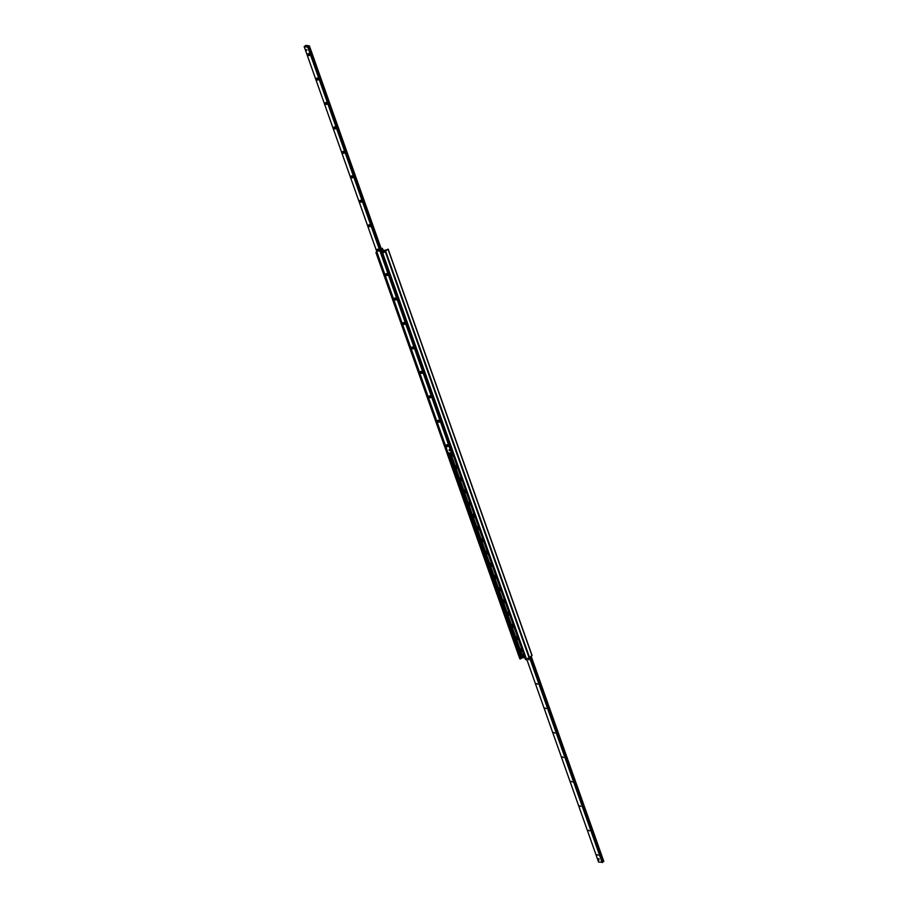 <?xml version="1.0" encoding="UTF-8"?>
<svg xmlns="http://www.w3.org/2000/svg" width="908" height="908" viewBox="0 0 908 908"><rect width="100%" height="100%" fill="white"/><g stroke="black" fill="none" stroke-linecap="round" stroke-linejoin="round"><path stroke-width="1.36" d="M452.127 453.149A1.941 1.09 -126.7 0 0 452.207 454.17A1.941 1.09 -126.7 0 0 452.298 454.409M453.614 456.372A1.941 1.09 53.3 0 1 451.73 454.511A1.941 1.09 53.3 0 1 451.662 453.467M456.508 465.248A1.941 1.09 -126.7 0 0 456.531 466.383A1.941 1.09 -126.7 0 0 456.554 466.44M457.609 467.858A1.941 1.09 -126.7 0 0 457.7 467.926L456.599 466.587L456.826 465.248M457.938 468.596A1.941 1.09 53.3 0 1 456.066 466.735A1.941 1.09 53.3 0 1 456.225 465.361A1.941 1.09 53.3 0 1 456.747 465.236M460.833 477.46A1.941 1.09 -126.7 0 0 460.855 478.607A1.941 1.09 -126.7 0 0 460.958 478.845M462.263 480.82A1.941 1.09 53.3 0 1 460.39 478.959A1.941 1.09 53.3 0 1 460.549 477.585A1.941 1.09 53.3 0 1 461.082 477.46M465.157 489.684A1.941 1.09 -126.7 0 0 465.191 490.831A1.941 1.09 -126.7 0 0 465.202 490.887M466.269 492.306A1.941 1.09 -126.7 0 0 466.36 492.374L465.248 491.024L465.486 489.684M466.599 493.033A1.941 1.09 53.3 0 1 464.714 491.183A1.941 1.09 53.3 0 1 464.885 489.798A1.941 1.09 53.3 0 1 465.407 489.673M469.481 501.908A1.941 1.09 -126.7 0 0 469.515 503.055A1.941 1.09 -126.7 0 0 469.618 503.293M470.923 505.257A1.941 1.09 53.3 0 1 469.039 503.395A1.941 1.09 53.3 0 1 469.209 502.022A1.941 1.09 53.3 0 1 469.731 501.897M473.817 514.132A1.941 1.09 -126.7 0 0 473.84 515.267A1.941 1.09 -126.7 0 0 473.863 515.324M474.918 516.743A1.941 1.09 -126.7 0 0 475.009 516.811L473.908 515.46L474.135 514.132M475.247 517.481A1.941 1.09 53.3 0 1 473.374 515.619A1.941 1.09 53.3 0 1 473.533 514.246A1.941 1.09 53.3 0 1 474.055 514.121M478.141 526.345A1.941 1.09 -126.7 0 0 478.164 527.491A1.941 1.09 -126.7 0 0 478.266 527.73M479.583 529.704A1.941 1.09 53.3 0 1 477.699 527.843A1.941 1.09 53.3 0 1 477.869 526.47A1.941 1.09 53.3 0 1 478.391 526.345M482.466 538.569A1.941 1.09 -126.7 0 0 482.5 539.715A1.941 1.09 -126.7 0 0 482.511 539.772M483.907 541.917A1.941 1.09 53.3 0 1 482.023 540.067A1.941 1.09 53.3 0 1 482.193 538.682A1.941 1.09 53.3 0 1 482.716 538.558M486.801 550.793A1.941 1.09 -126.7 0 0 486.824 551.939A1.941 1.09 -126.7 0 0 486.926 552.178M488.232 554.141A1.941 1.09 53.3 0 1 486.359 552.28A1.941 1.09 53.3 0 1 486.518 550.906A1.941 1.09 53.3 0 1 487.04 550.781M491.126 563.017A1.941 1.09 -126.7 0 0 491.149 564.152A1.941 1.09 -126.7 0 0 491.171 564.209M492.556 566.365A1.941 1.09 53.3 0 1 490.683 564.504A1.941 1.09 53.3 0 1 490.842 563.13A1.941 1.09 53.3 0 1 491.376 563.005M495.45 575.229A1.941 1.09 -126.7 0 0 495.484 576.376A1.941 1.09 -126.7 0 0 495.575 576.614M496.892 578.589A1.941 1.09 53.3 0 1 495.008 576.728A1.941 1.09 53.3 0 1 495.178 575.354A1.941 1.09 53.3 0 1 495.7 575.229M499.786 587.453A1.941 1.09 -126.7 0 0 499.809 588.6A1.941 1.09 -126.7 0 0 499.831 588.656M500.887 590.075A1.941 1.09 -126.7 0 0 500.978 590.143L499.877 588.793L500.104 587.453M501.216 590.802A1.941 1.09 53.3 0 1 499.343 588.952A1.941 1.09 53.3 0 1 499.502 587.567A1.941 1.09 53.3 0 1 500.024 587.442M504.11 599.677A1.941 1.09 -126.7 0 0 504.133 600.824A1.941 1.09 -126.7 0 0 504.235 601.062M505.54 603.025A1.941 1.09 53.3 0 1 503.668 601.164A1.941 1.09 53.3 0 1 503.826 599.791A1.941 1.09 53.3 0 1 504.349 599.666M508.435 611.901A1.941 1.09 -126.7 0 0 508.469 613.036A1.941 1.09 -126.7 0 0 508.48 613.093M509.876 615.249A1.941 1.09 53.3 0 1 507.992 613.388A1.941 1.09 53.3 0 1 508.162 612.015A1.941 1.09 53.3 0 1 508.684 611.89M512.759 624.114A1.941 1.09 -126.7 0 0 512.793 625.26A1.941 1.09 -126.7 0 0 512.884 625.499M514.2 627.473A1.941 1.09 53.3 0 1 512.316 625.612A1.941 1.09 53.3 0 1 512.487 624.239A1.941 1.09 53.3 0 1 513.009 624.114M517.095 636.338A1.941 1.09 -126.7 0 0 517.117 637.484A1.941 1.09 -126.7 0 0 517.14 637.53M518.196 638.96A1.941 1.09 -126.7 0 0 518.286 639.028L517.185 637.677L517.412 636.338M518.525 639.686A1.941 1.09 53.3 0 1 516.652 637.836A1.941 1.09 53.3 0 1 516.811 636.451A1.941 1.09 53.3 0 1 517.333 636.326M521.419 648.562A1.941 1.09 -126.7 0 0 521.442 649.708A1.941 1.09 -126.7 0 0 521.544 649.946M522.849 651.91A1.941 1.09 53.3 0 1 520.976 650.049A1.941 1.09 53.3 0 1 521.147 648.675A1.941 1.09 53.3 0 1 521.669 648.55M381.655 249.938L384.958 250.392L388.181 249.167L385.185 251.255L381.973 250.812L385.287 251.312L382.779 253.275L381.701 253.298L383.051 252.469L382.279 251.686M525.63 659.56L529.182 657.664L385.242 251.425M519.864 658.731L522.599 657.676L524.96 657.869M377.024 252.345L375.923 252.492L376.82 251.743M381.156 248.508L382.404 248.361L381.303 248.928M529.16 657.608L532.077 655.508L388.136 249.269M597.18 854.644L598.122 855.302L597.18 854.644M588.532 830.207L589.462 830.865L588.532 830.207M579.871 805.759L580.814 806.418L579.871 805.759M571.223 781.323L572.154 781.981L571.223 781.323M562.563 756.875L563.493 757.533L562.563 756.875M553.903 732.438L554.845 733.096L553.903 732.438M545.254 707.99L546.185 708.649L545.254 707.99M536.594 683.554L537.536 684.212L536.594 683.554M528.115 658.55L528.876 659.764L527.934 658.686M598.599 862.101L526.844 659.492L598.599 862.101L602.345 862.214M602.322 862.112L603.82 861.386L531.18 656.257M450.005 450.334L449.097 449.698L450.005 450.334M306.802 49.895L305.837 49.758L306.802 50.326M307.823 54.389A1.237 0.692 53.3 0 1 309.594 54.957A1.237 0.692 53.3 0 1 307.823 54.389M308.743 53.617L309.537 54.696M316.483 78.837A1.237 0.692 53.3 0 1 318.254 79.405A1.237 0.692 53.3 0 1 316.483 78.837M317.391 78.065L318.197 79.144M325.143 103.274A1.237 0.692 53.3 0 1 326.903 103.841A1.237 0.692 53.3 0 1 325.143 103.274M326.051 102.502L326.857 103.58M333.792 127.722A1.237 0.692 53.3 0 1 335.563 128.289A1.237 0.692 53.3 0 1 333.792 127.722M334.712 126.95L335.506 128.028M342.452 152.158A1.237 0.692 53.3 0 1 344.211 152.726A1.237 0.692 53.3 0 1 342.452 152.158M343.36 151.386L344.166 152.465M351.101 176.606A1.237 0.692 53.3 0 1 352.871 177.173A1.237 0.692 53.3 0 1 351.101 176.606M352.02 175.834L352.815 176.912M359.761 201.043A1.237 0.692 53.3 0 1 361.532 201.61A1.237 0.692 53.3 0 1 359.761 201.043M360.669 200.271L361.475 201.349M368.421 225.49A1.237 0.692 53.3 0 1 370.18 226.058A1.237 0.692 53.3 0 1 368.421 225.49M369.329 224.719L370.135 225.797M377.07 249.927A1.237 0.692 53.3 0 1 378.84 250.494A1.237 0.692 53.3 0 1 377.07 249.927M377.989 249.155L378.784 250.233M385.73 274.375A1.237 0.692 53.3 0 1 387.489 274.942A1.237 0.692 53.3 0 1 385.73 274.375M386.638 273.603L387.444 274.681M394.378 298.811A1.237 0.692 53.3 0 1 396.149 299.379A1.237 0.692 53.3 0 1 394.378 298.811M395.298 298.04L396.092 299.118M403.039 323.259A1.237 0.692 53.3 0 1 404.809 323.827A1.237 0.692 53.3 0 1 403.039 323.259M403.946 322.488L404.752 323.566M411.699 347.696A1.237 0.692 53.3 0 1 413.458 348.263A1.237 0.692 53.3 0 1 411.699 347.696M412.607 346.924L413.401 348.002M420.347 372.144A1.237 0.692 53.3 0 1 422.118 372.711A1.237 0.692 53.3 0 1 420.347 372.144M421.255 371.372L422.061 372.45M429.007 396.58A1.237 0.692 53.3 0 1 430.767 397.148A1.237 0.692 53.3 0 1 429.007 396.58M429.915 395.809L430.721 396.887M437.656 421.028A1.237 0.692 53.3 0 1 439.427 421.596A1.237 0.692 53.3 0 1 437.656 421.028M438.575 420.256L439.37 421.335M446.316 445.465A1.237 0.692 53.3 0 1 448.075 446.032A1.237 0.692 53.3 0 1 446.316 445.465M447.224 444.693L448.03 445.771M309.39 45.888L307.744 47.114L304.18 46.614L305.837 45.4L309.39 45.888L382.665 252.81L309.401 45.899M452.309 452.786L451.424 451.446L452.218 453.069M448.075 452.944L452.207 453.092M304.18 46.614L448.087 452.979L304.191 46.626M451.424 451.446L382.189 254.671M308.323 46.717L381.916 255.182M377.796 254.603L447.36 450.947M377.603 254.581L447.099 450.856M451.616 451.48L382.109 255.205M522.554 654.214L523.496 655.485M522.248 654.895L523.383 655.69L522.248 654.895M306.507 50.315L305.894 49.509M449.653 450.743L449.108 450.005M597.521 858.786L598.837 858.65L598.917 860.137L597.952 860.012L597.521 858.786L598.486 858.911L598.917 860.137M521.998 649.504L522.565 651.093M513.349 625.056L513.905 626.645M504.689 600.619L505.257 602.208M496.04 576.171L496.597 577.76M487.38 551.735L487.948 553.324M478.72 527.287L479.288 528.876M470.072 502.85L470.628 504.439M461.412 478.403L461.979 480.003M452.763 453.966L453.319 455.555M529.092 657.812L385.196 251.471M526.674 659.617L382.779 253.275M526.197 659.764L382.302 253.411M525.675 659.685L381.78 253.343M383.085 252.356L382.87 251.766M383.028 252.503L382.756 251.743M383.006 252.549L382.722 251.743M523.042 657.608L450.709 453.342M522.599 657.676L450.22 453.274M521.533 658.073L448.949 453.092M520.999 658.47L448.234 452.99M520.897 658.765L447.304 450.924M377.671 254.308L377.002 252.413M520.443 658.97L376.548 252.617M519.921 658.89L376.026 252.549M382.972 250.12L382.37 248.44M382.733 250.086L382.189 248.554M382.03 249.995L381.598 248.781M531.986 655.667L388.079 249.314M529.557 657.471L385.662 251.119M529.636 657.415L602.276 862.555M529.523 657.494L602.163 862.6M529.784 657.301L602.367 862.271L529.795 657.301M530 657.142L602.549 862.033M530.159 657.029L602.742 861.998M530.658 656.654L603.298 861.783M530.692 656.62L603.332 861.771M382.609 252.833L309.356 45.956M382.052 253.048L308.788 46.16M381.871 253.116L308.595 46.195M382.166 254.694L308.414 46.444L382.177 254.683M382.007 254.853L308.311 46.739M451.73 453.433L307.835 47.091M451.639 453.467L307.744 47.114M524.915 657.732A1.033 0.579 53.3 0 1 524.313 656.041M524.291 655.962A1.101 0.613 -126.7 0 0 524.064 656.586M518.241 638.88A1.328 0.749 53.3 0 1 517.276 637.734A1.328 0.749 53.3 0 1 517.481 636.735M517.356 636.383A1.68 0.942 -126.7 0 0 517.197 637.234M509.592 614.444A1.328 0.749 53.3 0 1 508.628 613.286A1.328 0.749 53.3 0 1 508.832 612.298M508.707 611.947A1.68 0.942 -126.7 0 0 508.537 612.798M500.932 590.007A1.328 0.749 53.3 0 1 499.968 588.849A1.328 0.749 53.3 0 1 500.172 587.862M500.047 587.499A1.68 0.942 -126.7 0 0 499.888 588.35M492.272 565.559A1.328 0.749 53.3 0 1 491.319 564.401A1.328 0.749 53.3 0 1 491.512 563.414M491.387 563.062A1.68 0.942 -126.7 0 0 491.228 563.913M483.624 541.123A1.328 0.749 53.3 0 1 482.659 539.965A1.328 0.749 53.3 0 1 482.863 538.977M482.738 538.614A1.68 0.942 -126.7 0 0 482.568 539.466M474.963 516.675A1.328 0.749 53.3 0 1 473.999 515.517A1.328 0.749 53.3 0 1 474.203 514.53M474.078 514.178A1.68 0.942 -126.7 0 0 473.919 515.029M466.315 492.238A1.328 0.749 53.3 0 1 465.35 491.08A1.328 0.749 53.3 0 1 465.554 490.093M465.429 489.741A1.68 0.942 -126.7 0 0 465.259 490.581M457.655 467.79A1.328 0.749 53.3 0 1 456.69 466.633A1.328 0.749 53.3 0 1 456.894 465.645M456.769 465.293A1.68 0.942 -126.7 0 0 456.611 466.144M529.182 657.664L385.287 251.312M525.596 659.639L381.701 253.298M519.819 658.833L375.923 252.492M383.04 250.131L382.404 248.361M532.077 655.508L388.181 249.167M525.017 657.801L524.279 655.939M508.764 611.901L508.525 613.229L509.626 614.568M491.455 563.017L491.217 564.345L493.453 565.707M482.795 538.569L482.557 539.908L483.669 541.236M521.578 649.674L522.259 648.755M512.929 625.237L513.61 624.318M504.269 600.79L504.95 599.87M495.62 576.353L496.301 575.434M486.96 551.905L487.641 550.986M478.3 527.469L478.981 526.549M469.652 503.021L470.333 502.101M460.992 478.584L461.673 477.665M452.343 454.136L453.024 453.217"/></g></svg>
